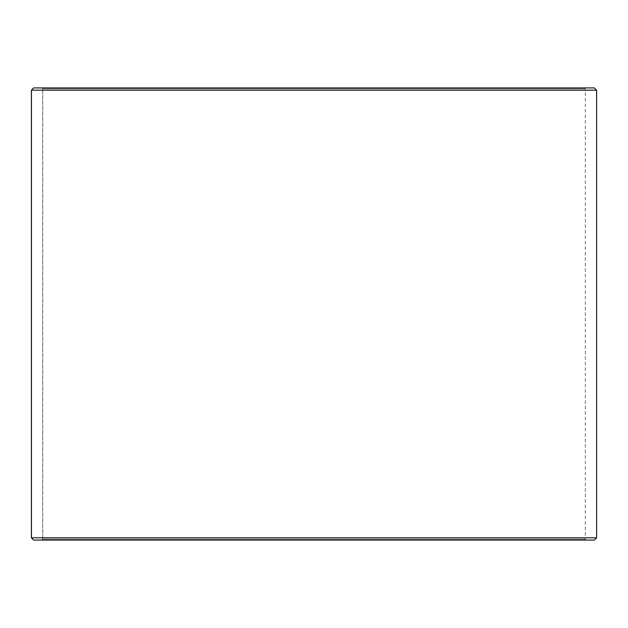 <?xml version="1.0" encoding="UTF-8"?>
<svg xmlns="http://www.w3.org/2000/svg" width="628" height="628" viewBox="0 0 628 628"><rect width="100%" height="100%" fill="white"/><g stroke="black" fill="none" stroke-linecap="round" stroke-linejoin="round"><path stroke-width="0.47" stroke-dasharray="3.14 2.35" d="M586.199 540.08L33.7 540.08L586.199 540.08L585.296 539.177L585.296 88.823L42.743 88.823L41.84 87.92L33.7 87.92L586.199 87.92L41.84 87.92M41.801 540.08L42.704 539.177L585.296 539.177L42.743 539.177L42.743 88.823M41.84 540.08L42.743 539.177M33.661 540.08L594.339 540.08M31.4 537.819L596.6 537.819M31.4 90.181L596.6 90.181M33.661 87.92L594.339 87.92M42.704 539.177L42.704 88.823L585.296 88.823L586.199 87.92M42.704 88.823L41.801 87.92"/><path stroke-width="0.94" d="M33.7 540.08L594.339 540.08L596.6 537.819L596.6 90.181L594.339 87.92L33.661 87.92L31.4 90.181L31.4 537.819L33.661 540.08L31.439 537.819L31.439 90.181L33.7 87.92M596.6 90.181L31.439 90.181M596.6 537.819L31.439 537.819"/></g></svg>
